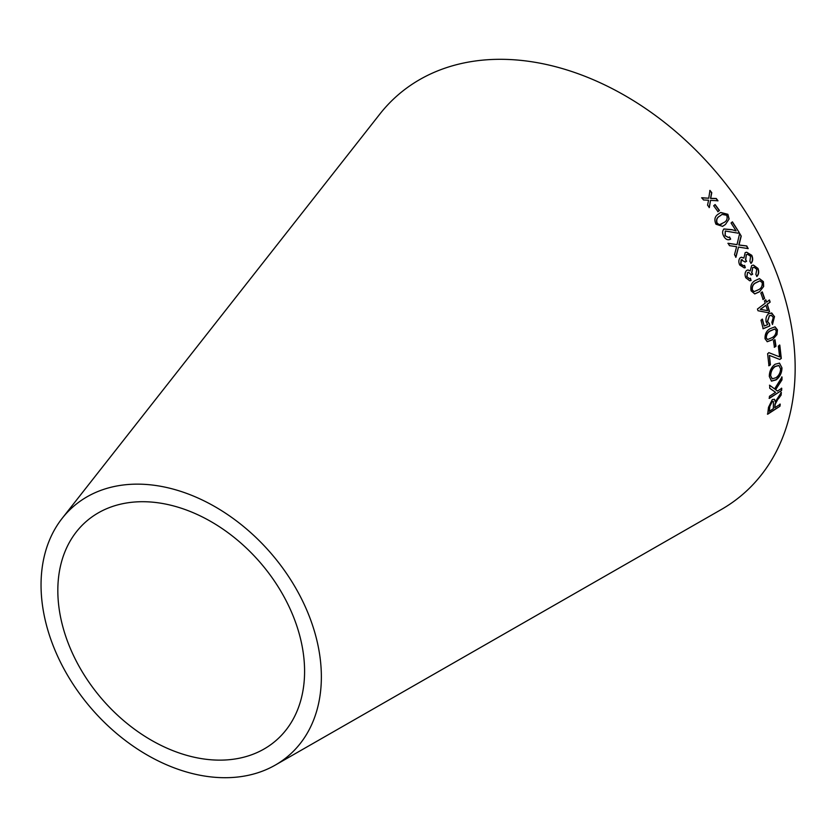 <?xml version="1.0" encoding="UTF-8"?>
<svg xmlns="http://www.w3.org/2000/svg" width="837" height="837" viewBox="0 0 837 837"><rect width="100%" height="100%" fill="white"/><g stroke="black" fill="none" stroke-linecap="round" stroke-linejoin="round"><path stroke-width="1.26" d="M62.158 518.344L379.799 114.125A263.791 190.177 49.2 0 1 714.495 170.183A263.791 190.177 49.2 0 1 721.368 509.471L275.321 765.07A164.627 118.687 49.2 0 1 49.09 634.195A164.627 118.687 49.2 0 1 62.158 518.344A164.627 118.687 49.2 0 1 271.021 553.33A164.627 118.687 49.2 0 1 275.321 765.07M709.964 190.397L708.74 198.223L701.772 197.741L703.54 199.97L708.573 200.231L707.558 205.159L709.347 207.524L710.529 200.367L718 200.786L716.263 198.484L710.697 198.338L711.774 192.677L709.964 190.397M715.122 204.552L713.689 205.756L717.989 211.635L719.433 210.443L715.122 204.552M725.47 224.462L729.132 218.928L727.876 214.293L720.709 212.462L718.334 214.094C714.756 216.364 713.982 219.754 716.001 224.232L722.603 226.356L725.47 224.462L729.132 218.928M730.659 239.131L729.55 236.965L728.504 237.488L725.229 235.752L725.292 231.022L738.077 233.146L739.217 232.55L732.427 221.857L731.057 223.008L736.131 230.928L731.915 229.662L724.005 228.961C722.185 230.991 722.185 233.575 724.015 236.693C725.899 239.654 728.117 240.47 730.659 239.131M738.077 233.146L739.217 232.55L732.229 221.951M741.237 236.107L739.657 233.408L737.01 244.624L728.096 243.274L729.487 245.649L736.602 246.706L734.53 254.636L735.943 257.262L738.506 247.072L748.184 248.61L746.75 245.952L739.008 244.969L741.237 236.107L739.448 233.481M743.371 265.758L740.682 264.084L741.122 259.868L745.233 262.012L746.625 261.228L745.725 259.899L746.342 254.783L747.577 254.302L750.58 256.268L749.9 261.406L751.113 263.32C752.923 261.217 753.154 258.549 751.793 255.316L746.646 252.209L745.171 252.628L743.884 258.078L741.509 257.21L740.295 257.681C738.569 259.554 738.38 262.002 739.741 265.036L744.271 267.861L745.317 267.662L744.564 265.381L743.486 265.748L740.912 264.042L741.352 259.815L742.199 259.554M745.767 277.738L749.68 280.751L751.071 280.541L750.454 278.25L749.293 278.585L746.96 276.785L747.608 272.59L748.655 272.307L751.27 274.913L752.672 274.17L751.867 272.82L752.725 267.714L754.064 267.265L756.794 269.357L755.863 274.473L756.951 276.43C758.824 274.4 759.18 271.732 758.019 268.457L753.488 265.099L751.689 265.528L750.161 270.926L747.996 269.974L746.667 270.414C744.888 272.213 744.595 274.662 745.767 277.738M759.41 291.851L763.658 286.495L763.407 281.661L759.473 278.616L755.037 280.657C751.469 282.686 750.161 286.087 751.124 290.847L754.775 293.913L759.41 291.851L763.658 286.495M762.319 291.914L760.833 293.023L763.124 299.5L764.61 298.39L762.319 291.914M765.238 303.193L757.443 309.031L757.998 310.736L768.199 312.714L769.559 311.699L767.278 304.27L770.166 302.115L769.475 300.012L766.598 302.167L765.834 299.855L764.474 300.87L765.238 303.193M772.394 324.233L774.256 316.522L771.86 313.09L768.638 313.77C766.41 315.57 765.573 318.29 766.117 321.931L767.696 324.63L764.202 326.032L762.413 319.159L760.99 320.184L763.187 328.742L769.82 325.959L769.538 323.846L767.581 321.554L769.37 315.915L771.285 315.298L773.294 317.432L771.819 322.381L772.478 324.505L774.518 316.564L771.17 312.986M772.342 339.843L776.966 334.633L777.447 329.862L775.072 326.828L770.04 328.711C766.535 330.657 764.872 333.994 765.039 338.723L767.257 341.726L772.342 339.843L776.966 334.633M774.999 339.78L773.482 340.805L774.476 347.25L775.983 346.225L774.999 339.78M769.046 352.712L767.613 353.695L768.973 365.779L770.417 364.796L769.402 355.39L779.791 359.471L781.298 358.445L779.802 345.106L778.358 346.089L779.613 356.876L769.046 352.712M781.978 367.882L779.509 363.122L775.146 364.221C771.316 367.087 769.37 371.178 769.308 376.472L771.515 381.128L776.066 379.904C779.875 377.016 781.842 372.999 781.978 367.882L779.373 363.08M782.009 377.006L774.602 388.902L769.747 385.313L769.716 388.242L775.554 392.312L769.465 396.278L769.349 398.402L781.622 390.408L781.737 388.284L777.479 391.057L775.637 389.697L781.988 379.862L782.009 377.006M778.42 398.81L781.141 395.064L781.329 392.417L775.292 401.812L774.539 399.333L772.321 399.531L768.492 407.337L767.686 414.221L779.969 406.227L780.23 404.187L774.78 407.734L775.24 404.166L778.148 398.663L781.141 395.064M64.909 633.808A144.916 104.479 49.2 0 1 76.408 531.819A144.916 104.479 49.2 0 1 260.276 562.621A144.916 104.479 49.2 0 1 264.053 749.01A144.916 104.479 49.2 0 1 64.909 633.808M774.78 407.734L774.968 404.02L778.148 398.663M780.869 394.918L781.057 392.271M774.403 399.27L775.292 401.812M767.414 414.064L779.969 406.227M779.697 406.071L779.958 404.03M771.881 401.551L773.388 401.457L773.367 408.655L769.308 411.302L769.58 406.217L771.881 401.551L773.252 401.404M769.308 411.302L769.852 406.363L772.153 401.697M777.479 391.057L775.365 389.561L781.716 379.747L781.737 376.891M769.475 385.187L774.602 388.902M769.077 398.266L781.622 390.408M781.35 390.272L781.465 388.148M771.379 381.065L775.794 379.789C779.603 376.891 781.57 372.894 781.706 367.767M772.174 378.763L770.427 375.405C770.574 371.461 772.112 368.458 775.041 366.407L778.766 365.487M770.699 375.52C770.846 371.565 772.384 368.562 775.313 366.501L778.891 365.528L780.586 368.824C780.44 372.632 778.923 375.583 776.045 377.665L772.31 378.826L770.427 375.405M779.613 356.876L768.784 352.628M768.701 365.696L770.417 364.796M770.145 364.712L769.402 355.39M779.519 359.376L781.298 358.445M781.026 358.351L779.529 345.022M774.204 347.177L775.711 346.152L774.727 339.717M767.121 341.695L772.08 339.78M776.705 334.57L777.447 329.862M777.186 329.809L774.936 326.796M767.623 339.55L766.284 337.866C766.483 334.444 767.895 332.111 770.521 330.877L774.78 329.035L776.223 330.741C775.983 334.151 774.549 336.474 771.934 337.698L767.623 339.55L766.012 337.813C766.221 334.382 767.634 332.059 770.26 330.824L774.654 329.014M762.162 319.127L764.202 326.032M762.925 328.7L769.82 325.959M769.559 325.907L769.538 323.846M769.266 323.804L767.581 321.554M767.32 321.513L769.37 315.915M769.109 315.884L771.149 315.287M771.599 313.059L771.055 312.965M767.947 312.682L769.559 311.699M769.297 311.667L767.278 304.27M767.027 304.26L770.166 302.115M769.904 302.094L769.224 300.002M765.573 299.845L766.598 302.167M767.592 310.653L760.247 309.334L765.928 305.285L767.592 310.653L760.498 309.355L765.928 305.285M762.863 299.5L764.348 298.38L762.068 291.914M754.65 293.913L759.159 291.851M763.407 286.495L763.407 281.661M763.166 281.671L759.347 278.616M754.116 291.632L752.358 289.958C752.024 286.495 753.206 284.109 755.916 282.822L759.87 280.855L762.204 282.571C762.486 286.024 761.283 288.399 758.594 289.686L754.116 291.632L752.118 289.968C751.783 286.505 752.965 284.12 755.665 282.833L759.755 280.866M749.565 280.751L751.071 280.541M750.831 280.562L750.214 278.271M749.178 278.595L746.96 276.785M746.719 276.806L747.608 272.59M747.368 272.611L748.529 272.328M751.03 274.934L752.672 274.17M752.432 274.201L751.867 272.82M751.626 272.841L752.725 267.714M752.484 267.746L753.928 267.285M756.7 276.451C758.584 274.41 758.939 271.753 757.778 268.478L758.019 268.457M757.778 268.478L753.373 265.12M747.87 269.995L750.161 270.926M744.156 267.871L745.317 267.662M745.087 267.694L744.323 265.423M741.122 259.868L742.095 259.564M744.993 262.054L746.625 261.228M746.384 261.27L745.725 259.899M745.495 259.941L746.342 254.783M746.112 254.825L747.462 254.333M750.873 263.362C752.693 261.249 752.913 258.591 751.553 255.369L751.793 255.316M751.553 255.369L746.531 252.24M741.394 257.241L743.884 258.078M747.954 248.662L746.531 246.005L738.789 245.032L741.017 236.17M727.887 243.347L737.01 244.624M735.713 257.315L738.506 247.072M730.45 239.204L729.341 237.038M728.389 237.53L725.229 235.752M725.009 235.825L725.292 231.022M737.868 233.22L739.008 232.623M731.915 229.662L736.131 230.928M731.705 229.746L723.796 229.045M722.498 226.398L725.26 224.557M728.933 219.022L727.876 214.293M727.677 214.398L720.605 212.514M721.839 224.013L719.307 224.818L717.006 223.364C715.938 220.068 716.786 217.683 719.548 216.187L721.996 214.45M719.506 224.724L717.204 223.27C716.137 219.974 716.985 217.578 719.747 216.092L722.09 214.398L726.704 215.276C727.719 218.572 726.861 220.958 724.12 222.443L719.307 224.818M717.801 211.751L719.234 210.547L714.934 204.667M717.811 200.901L716.085 198.61L710.519 198.463L711.596 192.803L709.786 190.522M701.594 197.867L708.74 198.223M709.159 207.639L710.529 200.367"/></g></svg>
